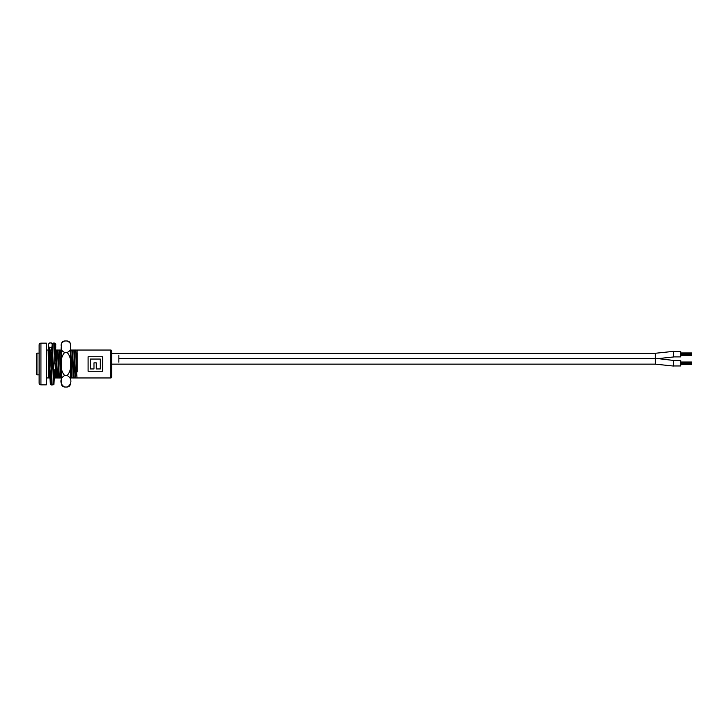 <?xml version="1.0" encoding="UTF-8"?>
<svg xmlns="http://www.w3.org/2000/svg" width="728" height="728" viewBox="0 0 728 728"><rect width="100%" height="100%" fill="white"/><g stroke="black" fill="none" stroke-linecap="round" stroke-linejoin="round"><path stroke-width="1.09" d="M77.177 377.959L75.066 377.959L73.856 350.041L75.366 350.041C75.976 349.185 76.577 378.815 77.177 377.959L110.711 377.959A0.91 0.91 0 0 0 111.621 377.049L111.621 350.951A0.91 0.91 0 0 0 110.711 350.041L77.177 350.041L77.177 351.342M40.932 343.161A1.811 1.811 0 0 0 39.121 344.972L39.121 383.028A1.811 1.811 0 0 0 40.932 384.839L46.365 384.839L46.365 343.161L40.932 343.161L40.932 384.839M50.76 377.959L48.74 377.959L48.185 351.342M49.686 377.959L48.485 350.041L46.365 350.041M48.703 377.923L46.365 377.959M102.593 356.747L102.593 371.253L88.097 371.253L88.097 356.747L102.593 356.747M77.177 352.707L77.177 371.899L75.921 350.041L75.366 350.041M75.066 377.959L74.11 377.959C73.51 378.815 72.9 349.185 72.3 350.041L71.781 350.077M74.074 377.923L73.555 377.959C72.955 378.815 72.345 349.185 71.744 350.041L70.443 350.041M61.38 350.041L60.87 350.041L61.38 355.273M60.56 377.959L59.359 350.041L59.914 350.041L61.116 377.959L59.614 377.959C59.004 378.815 58.404 349.185 57.803 350.041L57.239 350.041C57.849 349.185 58.449 378.815 59.059 377.959L56.939 377.959L55.738 350.041L57.239 350.041M59.578 377.923L59.095 377.923M56.939 377.959L55.947 377.923L54.991 361.88M55.965 377.959L55.428 377.959L54.764 369.633M51.36 361.734L50.55 350.041L49.995 350.041L49.668 347.629L48.585 346.537L48.585 344.007L49.668 342.924L51.124 342.924L52.207 344.007M51.124 369.314L50.032 350.077L48.485 350.041M73.592 377.923L71.435 377.959L70.443 353.908M55.474 377.923L53.872 377.959M75.621 377.959L74.42 350.041M71.999 377.959L70.789 350.041M57.494 377.959L56.293 350.041M50.241 377.959L49.04 350.041M72.263 350.077L73.856 350.041M57.758 350.077L59.359 350.041M50.514 350.077L52.107 350.041M75.885 350.077L77.177 350.041M59.914 350.041L60.87 350.041M71.435 377.959L70.489 377.959M100.3 359.05L90.39 359.05L90.39 368.95L93.976 368.95L93.976 362.863L96.278 362.863L96.278 368.95L100.3 368.95L100.3 359.05M36.946 353.126L36.4 353.671L36.4 374.329L36.946 374.875L36.946 353.126L39.121 353.126M36.946 374.875L39.121 374.875M658.813 358.704L673.473 360.424L673.473 366.048L655.355 364.146L111.621 364.146M655.355 358.522L655.355 364.146L655.355 358.704L118.864 358.704M673.473 351.36L655.355 353.271L673.473 351.36L673.473 356.984L655.355 358.886L655.355 353.271L111.621 353.271L111.621 358.704M655.355 353.271L655.355 358.704M118.864 355.209L118.864 362.207M673.473 351.451L680.726 351.451L680.726 356.893L673.473 356.893M673.473 360.515L680.726 360.515L680.726 365.957L673.473 365.957M680.726 352.953L691.6 352.953L691.6 355.391L680.726 355.391M691.6 355.027L680.726 355.027L691.6 355.036M691.6 354.454L680.726 354.454M691.6 353.881L680.726 353.881M691.6 353.308L680.726 353.308M680.726 362.016L691.6 362.016L691.6 364.455L680.726 364.455M691.6 364.091L680.726 364.091L691.6 364.091M691.6 363.518L680.726 363.518M691.6 362.944L680.726 362.944M691.6 362.362L680.726 362.362M67.094 340.977L64.737 340.977C61.643 342.406 60.524 344.317 61.398 346.737C60.524 349.149 61.643 351.069 64.737 352.489C59.651 357.43 59.669 370.607 64.737 375.512C59.651 377.978 59.669 384.566 64.737 387.023L67.094 387.023C72.181 384.548 72.163 377.959 67.094 375.512C72.181 370.57 72.163 357.393 67.094 352.489C70.188 351.069 71.299 349.149 70.434 346.737C71.299 344.326 70.188 342.406 67.094 340.977C69.133 341.177 70.243 342.296 70.443 344.335L70.443 378.496M64.737 340.977C62.699 341.177 61.58 342.296 61.38 344.335L61.38 383.665C61.552 385.676 62.663 386.786 64.737 387.023L64.737 387.023M61.38 359.077L61.38 349.504M64.737 375.512L67.094 375.512M64.737 352.489L67.094 352.489M55.765 346.674L54.937 363.618L55.765 344.162L54.673 343.088L53.226 343.088L52.134 344.162L50.778 379.688L50.323 383.711L49.941 377.959L50.587 384.493L52.935 384.957L53.936 384.329L54.755 370.051M52.207 346.537L51.124 347.629L49.668 347.629M51.124 347.629L51.442 350.041M110.711 377.959L110.711 350.041M54.673 343.088L52.935 384.957M55.765 344.162L54.928 364.018M51.451 358.777L50.778 377.686L50.323 381.199L50.032 377.959M48.958 350.041L48.73 347.083L48.958 350.041M53.226 343.088L51.479 384.957M49.668 342.924L51.351 342.952L52.216 343.771M673.473 356.984L655.355 358.886M67.094 387.023L67.094 387.023C69.096 386.85 70.216 385.74 70.443 383.665M50.532 380.844L51.178 367.795M52.161 343.944L51.297 364"/></g></svg>
